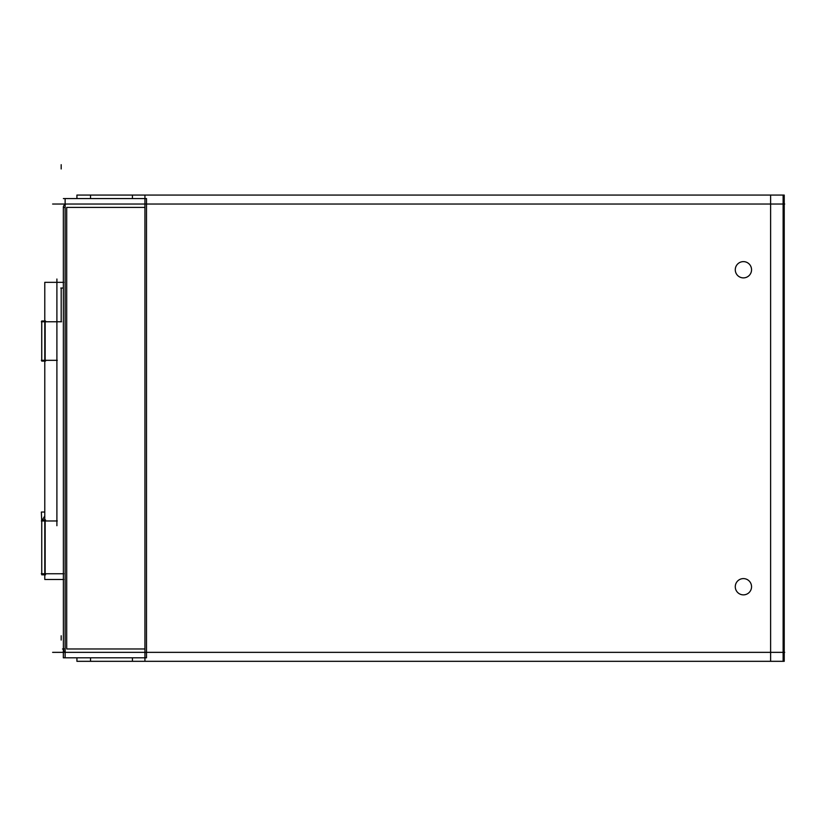 <?xml version="1.0" encoding="UTF-8"?>
<svg xmlns="http://www.w3.org/2000/svg" width="826" height="826" viewBox="0 0 826 826"><rect width="100%" height="100%" fill="white"/><g stroke="black" fill="none" stroke-linecap="round" stroke-linejoin="round"><path stroke-width="1.24" d="M63.323 207.409L65.13 207.409L63.323 207.409M751.536 270.267A8.136 8.136 0 0 1 743.421 277.887A8.136 8.136 0 0 1 735.295 270.267A8.136 8.136 0 0 1 743.421 261.625A8.136 8.136 0 0 1 751.536 270.267M52.616 204.032L784.7 204.032M90.53 195.07L90.53 198.57M90.53 657.806L90.53 661.316M783.131 661.316L783.131 195.07L784.225 195.07L784.225 661.316L76.921 661.316L76.921 657.806M783.131 195.07L76.921 195.07L76.921 198.57M52.616 652.354L784.7 652.354M144.932 195.07L144.932 661.316M63.344 648.596A3.376 3.376 0 0 0 67.082 652.333M63.344 207.027L63.375 657.806M65.13 198.57L65.13 657.806L146.501 657.806L146.501 198.57L63.375 198.57M63.344 207.791A3.376 3.376 0 0 1 67.082 204.053M65.13 657.806L63.323 657.806L63.344 649.36M41.3 573.75L63.757 573.75M63.705 579.47L44.78 579.47L44.78 282.337L63.705 282.337M41.754 573.75L41.754 520.969M41.734 519.915L45.544 519.915M41.734 574.813L45.544 574.813M41.352 520.969L57.283 520.969M44.78 512.027L41.352 512.027L41.734 521.351M42.374 519.915L44.78 515.982M56.901 525.718L56.901 279.023M41.341 321.768L61.568 321.768M41.754 360.322L41.754 321.768M45.544 361.096L41.734 361.096L41.734 320.994L45.544 320.994M57.283 360.322L41.352 360.322M132.418 195.07L132.418 198.57M132.418 657.806L132.418 661.316M770.617 661.316L770.617 195.07M751.536 587.245A8.136 8.136 0 0 0 743.421 578.603A8.136 8.136 0 0 0 735.295 587.245M735.295 586.223A8.136 8.136 0 0 0 743.421 594.865A8.136 8.136 0 0 0 751.536 586.223M735.295 269.245A8.136 8.136 0 0 0 743.421 277.887A8.136 8.136 0 0 0 751.536 269.245M144.932 648.978L66.699 648.978L66.699 207.409L144.932 207.409L66.699 207.409L66.699 648.978L144.932 648.978M62.518 648.978L65.13 648.978M63.323 288.047L61.186 288.047L61.186 321.768L61.186 288.047L63.323 288.047L60.804 288.047M45.162 520.969L45.162 573.75L45.162 520.969M45.162 321.768L45.162 360.322L45.162 321.768M45.162 519.915L45.162 574.813M61.186 640.047L61.186 635.772L61.186 640.047M45.162 320.994L45.162 361.096M61.186 164.684L61.186 168.969L61.186 164.684"/></g></svg>
